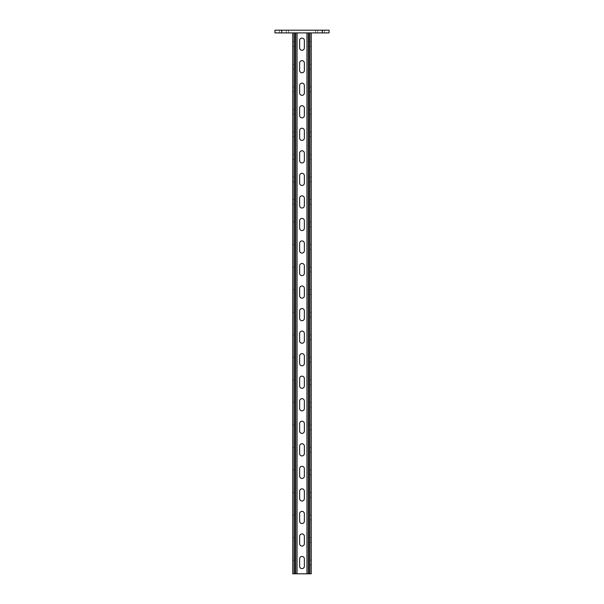 <?xml version="1.0" encoding="UTF-8"?>
<svg xmlns="http://www.w3.org/2000/svg" width="604" height="604" viewBox="0 0 604 604"><rect width="100%" height="100%" fill="white"/><g stroke="black" fill="none" stroke-linecap="round" stroke-linejoin="round"><path stroke-width="0.45" stroke-dasharray="3.02 2.27" d="M310.116 539.991L310.116 542.362L310.116 539.991M310.116 494.918L310.116 497.288L310.116 494.918M310.116 449.844L310.116 452.215L310.116 449.844M310.116 404.771L310.116 407.134L310.116 404.771M310.116 359.697L310.116 357.326L310.116 359.697M310.116 314.624L310.116 312.253L310.116 314.624M310.116 269.543L310.116 271.913L310.116 269.543M310.116 224.469L310.116 226.84L310.116 224.469M310.116 179.396L310.116 181.766L310.116 179.396M310.116 134.322L310.116 136.685L310.116 134.322M310.116 89.249L310.116 86.878L310.116 89.249M310.116 44.175L310.116 41.804L310.116 44.175M310.116 66.712L310.116 64.341L310.116 66.712M310.116 111.785L310.116 114.148L310.116 111.785M310.116 156.859L310.116 159.23L310.116 156.859M310.116 201.932L310.116 204.303L310.116 201.932M310.116 247.006L310.116 249.377L310.116 247.006M310.116 292.087L310.116 289.716L310.116 292.087M310.116 337.16L310.116 334.79L310.116 337.16M310.116 382.234L310.116 379.863L310.116 382.234M310.116 427.307L310.116 429.671L310.116 427.307M310.116 472.381L310.116 474.752L310.116 472.381M310.116 517.454L310.116 519.825L310.116 517.454M310.116 562.528L310.116 564.899L310.116 562.528M306.96 573.8L306.96 32.903L308.085 32.903L308.085 573.8L306.96 573.8L306.96 32.903L308.085 32.903L308.085 573.8L308.085 32.903L308.085 573.8L306.96 573.8L306.96 32.903L309.663 32.903L293.884 32.903L293.884 573.8L293.884 32.903L293.884 573.8L293.884 32.903L294.337 32.903L292.759 32.903L292.759 573.8L292.759 32.903L292.759 573.8L311.241 573.8L306.96 573.8L310.116 573.8L310.116 32.903L292.759 32.903L297.04 32.903L297.04 573.8L294.337 573.8L297.04 573.8L297.04 32.903L295.915 32.903L297.04 32.903L297.04 573.8L295.915 573.8L295.915 32.903L295.915 573.8L294.337 573.8L294.337 32.903L295.915 32.903L295.915 573.8L295.462 573.8L295.462 32.903L295.915 32.903L295.915 573.8L297.04 573.8M306.96 32.903L309.663 32.903L309.663 573.8L310.116 573.8L310.116 32.903L309.663 32.903L311.241 32.903L309.663 32.903L310.116 32.903L310.116 573.8L310.116 32.903L309.663 32.903L311.241 32.903L309.663 32.903L309.663 573.8L311.241 573.8L311.241 32.903M293.884 539.991L293.884 542.362L293.884 539.991M293.884 494.918L293.884 497.288L293.884 494.918M293.884 449.844L293.884 452.215L293.884 449.844M293.884 404.771L293.884 407.134L293.884 404.771M293.884 359.697L293.884 357.326L293.884 359.697M293.884 314.624L293.884 312.253L293.884 314.624M293.884 269.543L293.884 271.913L293.884 269.543M293.884 224.469L293.884 226.84L293.884 224.469M293.884 179.396L293.884 181.766L293.884 179.396M293.884 134.322L293.884 136.685L293.884 134.322M293.884 89.249L293.884 86.878L293.884 89.249M293.884 44.175L293.884 41.804L293.884 44.175M293.884 66.712L293.884 64.341L293.884 66.712M293.884 111.785L293.884 114.148L293.884 111.785M293.884 156.859L293.884 159.23L293.884 156.859M293.884 201.932L293.884 204.303L293.884 201.932M293.884 247.006L293.884 249.377L293.884 247.006M293.884 292.087L293.884 289.716L293.884 292.087M293.884 337.16L293.884 334.79L293.884 337.16M293.884 382.234L293.884 379.863L293.884 382.234M293.884 427.307L293.884 429.671L293.884 427.307M293.884 472.381L293.884 474.752L293.884 472.381M293.884 517.454L293.884 519.825L293.884 517.454M293.884 562.528L293.884 564.899L293.884 562.528M292.759 542.362L292.759 537.628L292.759 542.362L292.759 537.628L292.759 542.362L293.884 542.362L292.759 542.362M292.759 497.288L292.759 492.554L292.759 497.288L292.759 492.554L292.759 497.288L293.884 497.288L292.759 497.288M292.759 452.215L292.759 447.481L292.759 452.215L292.759 447.481L292.759 452.215L293.884 452.215L292.759 452.215M292.759 407.134L292.759 402.407L292.759 407.134L292.759 402.407L292.759 407.134L293.884 407.134L292.759 407.134M292.759 362.06L292.759 357.326L292.759 362.06L292.759 357.326L292.759 362.06L293.884 362.06L292.759 362.06M292.759 316.987L292.759 312.253L292.759 316.987L292.759 312.253L292.759 316.987L293.884 316.987L292.759 316.987M292.759 271.913L292.759 267.179L292.759 271.913L292.759 267.179L292.759 271.913L293.884 271.913L292.759 271.913M292.759 226.84L292.759 222.106L292.759 226.84L292.759 222.106L292.759 226.84L293.884 226.84L292.759 226.84M292.759 181.766L293.884 181.766L292.759 181.766L292.759 177.032L292.759 181.766L292.759 177.032L293.884 177.032L292.759 177.032M292.759 136.685L293.884 136.685L292.759 136.685L292.759 131.959L292.759 136.685L292.759 131.959L293.884 131.959L292.759 131.959M292.759 91.612L293.884 91.612L292.759 91.612L292.759 86.878L292.759 91.612L292.759 86.878L293.884 86.878L292.759 86.878M292.759 46.538L293.884 46.538L292.759 46.538L292.759 41.804L292.759 46.538L292.759 41.804L293.884 41.804L292.759 41.804M292.759 69.075L293.884 69.075L292.759 69.075L292.759 64.341L292.759 69.075L292.759 64.341L293.884 64.341L292.759 64.341M292.759 114.148L293.884 114.148L292.759 114.148L292.759 109.422L292.759 114.148L292.759 109.422L293.884 109.422L292.759 109.422M292.759 159.23L293.884 159.23L292.759 159.23L292.759 154.496L292.759 159.23L292.759 154.496L293.884 154.496L292.759 154.496M292.759 204.303L293.884 204.303L292.759 204.303L292.759 199.569L292.759 204.303L292.759 199.569L293.884 199.569L292.759 199.569M292.759 249.377L292.759 244.643L292.759 249.377L292.759 244.643L292.759 249.377L293.884 249.377L292.759 249.377M292.759 294.45L292.759 289.716L292.759 294.45L292.759 289.716L292.759 294.45L293.884 294.45L292.759 294.45M292.759 339.524L292.759 334.79L292.759 339.524L292.759 334.79L292.759 339.524L293.884 339.524L292.759 339.524M292.759 384.597L292.759 379.863L292.759 384.597L292.759 379.863L292.759 384.597L293.884 384.597L292.759 384.597M292.759 429.671L292.759 424.944L292.759 429.671L292.759 424.944L292.759 429.671L293.884 429.671L292.759 429.671M292.759 474.752L292.759 470.018L292.759 474.752L292.759 470.018L292.759 474.752L293.884 474.752L292.759 474.752M292.759 519.825L292.759 515.091L292.759 519.825L292.759 515.091L292.759 519.825L293.884 519.825L292.759 519.825M292.759 564.899L292.759 560.165L292.759 564.899L292.759 560.165L292.759 564.899L293.884 564.899L292.759 564.899M311.241 542.362L310.116 542.362L311.241 542.362L311.241 537.628L311.241 542.362L311.241 537.628L310.116 537.628L311.241 537.628M311.241 497.288L310.116 497.288L311.241 497.288L311.241 492.554L311.241 497.288L311.241 492.554L310.116 492.554L311.241 492.554M311.241 452.215L310.116 452.215L311.241 452.215L311.241 447.481L311.241 452.215L311.241 447.481L310.116 447.481L311.241 447.481M311.241 407.134L310.116 407.134L311.241 407.134L311.241 402.407L311.241 407.134L311.241 402.407L310.116 402.407L311.241 402.407M311.241 362.06L310.116 362.06L311.241 362.06L311.241 357.326L311.241 362.06L311.241 357.326L310.116 357.326L311.241 357.326M311.241 316.987L310.116 316.987L311.241 316.987L311.241 312.253L311.241 316.987L311.241 312.253L310.116 312.253L311.241 312.253M311.241 271.913L310.116 271.913L311.241 271.913L311.241 267.179L311.241 271.913L311.241 267.179L310.116 267.179L311.241 267.179M311.241 226.84L310.116 226.84L311.241 226.84L311.241 222.106L311.241 226.84L311.241 222.106L310.116 222.106L311.241 222.106M311.241 181.766L310.116 181.766L311.241 181.766L311.241 177.032L311.241 181.766L311.241 177.032L310.116 177.032L311.241 177.032M311.241 136.685L310.116 136.685L311.241 136.685L311.241 131.959L311.241 136.685L311.241 131.959L310.116 131.959L311.241 131.959M311.241 91.612L310.116 91.612L311.241 91.612L311.241 86.878L311.241 91.612L311.241 86.878L310.116 86.878L311.241 86.878M311.241 46.538L310.116 46.538L311.241 46.538L311.241 41.804L311.241 46.538L311.241 41.804L310.116 41.804L311.241 41.804M311.241 69.075L310.116 69.075L311.241 69.075L311.241 64.341L311.241 69.075L311.241 64.341L310.116 64.341L311.241 64.341M311.241 114.148L310.116 114.148L311.241 114.148L311.241 109.422L311.241 114.148L311.241 109.422L310.116 109.422L311.241 109.422M311.241 159.23L310.116 159.23L311.241 159.23L311.241 154.496L311.241 159.23L311.241 154.496L310.116 154.496L311.241 154.496M311.241 204.303L310.116 204.303L311.241 204.303L311.241 199.569L311.241 204.303L311.241 199.569L310.116 199.569L311.241 199.569M311.241 249.377L310.116 249.377L311.241 249.377L311.241 244.643L311.241 249.377L311.241 244.643L310.116 244.643L311.241 244.643M311.241 294.45L310.116 294.45L311.241 294.45L311.241 289.716L311.241 294.45L311.241 289.716L310.116 289.716L311.241 289.716M311.241 339.524L310.116 339.524L311.241 339.524L311.241 334.79L311.241 339.524L311.241 334.79L310.116 334.79L311.241 334.79M311.241 384.597L310.116 384.597L311.241 384.597L311.241 379.863L311.241 384.597L311.241 379.863L310.116 379.863L311.241 379.863M311.241 429.671L310.116 429.671L311.241 429.671L311.241 424.944L311.241 429.671L311.241 424.944L310.116 424.944L311.241 424.944M311.241 474.752L310.116 474.752L311.241 474.752L311.241 470.018L311.241 474.752L311.241 470.018L310.116 470.018L311.241 470.018M311.241 519.825L310.116 519.825L311.241 519.825L311.241 515.091L311.241 519.825L311.241 515.091L310.116 515.091L311.241 515.091M311.241 564.899L310.116 564.899L311.241 564.899L311.241 560.165L311.241 564.899L311.241 560.165L310.116 560.165L311.241 560.165M292.759 32.903L294.337 32.903L293.884 32.903L294.337 32.903L294.337 573.8L295.462 573.8L295.462 32.903L297.04 32.903M299.637 558.813L299.637 566.25A2.363 2.363 0 0 0 302 568.613A2.363 2.363 0 0 0 304.363 566.25L304.363 558.813A2.363 2.363 0 0 0 302 556.443A2.363 2.363 0 0 0 299.637 558.813M299.637 536.276L299.637 543.713A2.363 2.363 0 0 0 302 546.076A2.363 2.363 0 0 0 304.363 543.713L304.363 536.276A2.363 2.363 0 0 0 302 533.906A2.363 2.363 0 0 0 299.637 536.276M299.637 513.74L299.637 521.176A2.363 2.363 0 0 0 302 523.54A2.363 2.363 0 0 0 304.363 521.176L304.363 513.74A2.363 2.363 0 0 0 302 511.369A2.363 2.363 0 0 0 299.637 513.74M299.637 491.203L299.637 498.64A2.363 2.363 0 0 0 302 501.003A2.363 2.363 0 0 0 304.363 498.64L304.363 491.203A2.363 2.363 0 0 0 302 488.832A2.363 2.363 0 0 0 299.637 491.203M299.637 468.666L299.637 476.103A2.363 2.363 0 0 0 302 478.466A2.363 2.363 0 0 0 304.363 476.103L304.363 468.666A2.363 2.363 0 0 0 302 466.296A2.363 2.363 0 0 0 299.637 468.666M299.637 446.13L299.637 453.566A2.363 2.363 0 0 0 302 455.929A2.363 2.363 0 0 0 304.363 453.566L304.363 446.13A2.363 2.363 0 0 0 302 443.759A2.363 2.363 0 0 0 299.637 446.13M299.637 423.585L299.637 431.029A2.363 2.363 0 0 0 302 433.393A2.363 2.363 0 0 0 304.363 431.029L304.363 423.585A2.363 2.363 0 0 0 302 421.222A2.363 2.363 0 0 0 299.637 423.585M299.637 401.048L299.637 408.485A2.363 2.363 0 0 0 302 410.856A2.363 2.363 0 0 0 304.363 408.485L304.363 401.048A2.363 2.363 0 0 0 302 398.685A2.363 2.363 0 0 0 299.637 401.048M299.637 378.512L299.637 385.948A2.363 2.363 0 0 0 302 388.319A2.363 2.363 0 0 0 304.363 385.948L304.363 378.512A2.363 2.363 0 0 0 302 376.149A2.363 2.363 0 0 0 299.637 378.512M299.637 355.975L299.637 363.412A2.363 2.363 0 0 0 302 365.782A2.363 2.363 0 0 0 304.363 363.412L304.363 355.975A2.363 2.363 0 0 0 302 353.612A2.363 2.363 0 0 0 299.637 355.975M299.637 333.438L299.637 340.875A2.363 2.363 0 0 0 302 343.246A2.363 2.363 0 0 0 304.363 340.875L304.363 333.438A2.363 2.363 0 0 0 302 331.075A2.363 2.363 0 0 0 299.637 333.438M299.637 310.901L299.637 318.338A2.363 2.363 0 0 0 302 320.709A2.363 2.363 0 0 0 304.363 318.338L304.363 310.901A2.363 2.363 0 0 0 302 308.538A2.363 2.363 0 0 0 299.637 310.901M299.637 288.365L299.637 295.801A2.363 2.363 0 0 0 302 298.172A2.363 2.363 0 0 0 304.363 295.801L304.363 288.365A2.363 2.363 0 0 0 302 286.002A2.363 2.363 0 0 0 299.637 288.365M299.637 265.828L299.637 273.265A2.363 2.363 0 0 0 302 275.628A2.363 2.363 0 0 0 304.363 273.265L304.363 265.828A2.363 2.363 0 0 0 302 263.465A2.363 2.363 0 0 0 299.637 265.828M299.637 243.291L299.637 250.728A2.363 2.363 0 0 0 302 253.091A2.363 2.363 0 0 0 304.363 250.728L304.363 243.291A2.363 2.363 0 0 0 302 240.921A2.363 2.363 0 0 0 299.637 243.291M299.637 220.754L299.637 228.191A2.363 2.363 0 0 0 302 230.554A2.363 2.363 0 0 0 304.363 228.191L304.363 220.754A2.363 2.363 0 0 0 302 218.384A2.363 2.363 0 0 0 299.637 220.754M299.637 198.218L299.637 205.654A2.363 2.363 0 0 0 302 208.018A2.363 2.363 0 0 0 304.363 205.654L304.363 198.218A2.363 2.363 0 0 0 302 195.847A2.363 2.363 0 0 0 299.637 198.218M299.637 175.681L299.637 183.118A2.363 2.363 0 0 0 302 185.481A2.363 2.363 0 0 0 304.363 183.118L304.363 175.681A2.363 2.363 0 0 0 302 173.31A2.363 2.363 0 0 0 299.637 175.681M299.637 153.144L299.637 160.581A2.363 2.363 0 0 0 302 162.944A2.363 2.363 0 0 0 304.363 160.581L304.363 153.144A2.363 2.363 0 0 0 302 150.773A2.363 2.363 0 0 0 299.637 153.144M299.637 130.607L299.637 138.044A2.363 2.363 0 0 0 302 140.407A2.363 2.363 0 0 0 304.363 138.044L304.363 130.607A2.363 2.363 0 0 0 302 128.237A2.363 2.363 0 0 0 299.637 130.607M299.637 108.063L299.637 115.507A2.363 2.363 0 0 0 302 117.871A2.363 2.363 0 0 0 304.363 115.507L304.363 108.063A2.363 2.363 0 0 0 302 105.7A2.363 2.363 0 0 0 299.637 108.063M299.637 85.526L299.637 92.963A2.363 2.363 0 0 0 302 95.334A2.363 2.363 0 0 0 304.363 92.963L304.363 85.526A2.363 2.363 0 0 0 302 83.163A2.363 2.363 0 0 0 299.637 85.526M299.637 62.99L299.637 70.426A2.363 2.363 0 0 0 302 72.797A2.363 2.363 0 0 0 304.363 70.426L304.363 62.99A2.363 2.363 0 0 0 302 60.627A2.363 2.363 0 0 0 299.637 62.99M299.637 40.453L299.637 47.89A2.363 2.363 0 0 0 302 50.26A2.363 2.363 0 0 0 304.363 47.89L304.363 40.453A2.363 2.363 0 0 0 302 38.09A2.363 2.363 0 0 0 299.637 40.453M308.538 32.903L309.663 32.903L308.538 32.903L308.538 573.8M294.337 32.903L295.462 32.903L294.337 32.903L294.337 573.8L294.337 32.903M281.713 30.2L274.956 30.2L274.956 32.903L329.044 32.903L329.044 30.2L281.713 30.2L288.478 30.2L281.713 30.2L281.713 32.903M317.779 30.2L322.287 30.2L317.779 30.2L322.287 30.2L317.779 30.2L317.779 32.903L317.779 30.2M322.287 30.2L322.287 32.903M286.221 30.2L286.221 32.903L286.221 30.2M309.663 573.8L309.663 32.903L309.663 573.8M295.462 573.8L295.462 32.903M293.884 222.106L292.759 222.106L293.884 222.106M293.884 244.643L292.759 244.643L293.884 244.643M293.884 267.179L292.759 267.179L293.884 267.179M293.884 289.716L292.759 289.716L293.884 289.716M293.884 312.253L292.759 312.253L293.884 312.253M293.884 334.79L292.759 334.79L293.884 334.79M293.884 357.326L292.759 357.326L293.884 357.326M293.884 379.863L292.759 379.863L293.884 379.863M293.884 402.407L292.759 402.407L293.884 402.407M293.884 424.944L292.759 424.944L293.884 424.944M293.884 447.481L292.759 447.481L293.884 447.481M293.884 470.018L292.759 470.018L293.884 470.018M293.884 492.554L292.759 492.554L293.884 492.554M293.884 515.091L292.759 515.091L293.884 515.091M293.884 537.628L292.759 537.628L293.884 537.628M293.884 560.165L292.759 560.165L293.884 560.165M279.463 30.2L279.463 32.903M288.478 30.2L288.478 32.903M315.522 30.2L315.522 32.903M324.537 30.2L324.537 32.903"/><path stroke-width="0.91" d="M292.759 177.032L292.759 181.766M292.759 131.959L292.759 136.685M292.759 86.878L292.759 91.612M292.759 41.804L292.759 46.538M292.759 64.341L292.759 69.075M292.759 109.422L292.759 114.148M292.759 154.496L292.759 159.23M292.759 199.569L292.759 204.303M311.241 32.903L311.241 573.8L292.759 573.8L292.759 32.903M311.241 537.628L311.241 542.362M311.241 492.554L311.241 497.288M311.241 447.481L311.241 452.215M311.241 402.407L311.241 407.134M311.241 357.326L311.241 362.06M311.241 312.253L311.241 316.987M311.241 267.179L311.241 271.913M311.241 222.106L311.241 226.84M311.241 177.032L311.241 181.766M311.241 131.959L311.241 136.685M311.241 86.878L311.241 91.612M311.241 41.804L311.241 46.538M311.241 64.341L311.241 69.075M311.241 109.422L311.241 114.148M311.241 154.496L311.241 159.23M311.241 199.569L311.241 204.303M311.241 244.643L311.241 249.377M311.241 289.716L311.241 294.45M311.241 334.79L311.241 339.524M311.241 379.863L311.241 384.597M311.241 424.944L311.241 429.671M311.241 470.018L311.241 474.752M311.241 515.091L311.241 519.825M311.241 560.165L311.241 564.899M304.363 536.276L304.363 543.713A2.363 2.363 0 0 1 302 546.076A2.363 2.363 0 0 1 299.637 543.713L299.637 536.276A2.363 2.363 0 0 1 302 533.906A2.363 2.363 0 0 1 304.363 536.276M304.363 491.203L304.363 498.64A2.363 2.363 0 0 1 302 501.003A2.363 2.363 0 0 1 299.637 498.64L299.637 491.203A2.363 2.363 0 0 1 302 488.832A2.363 2.363 0 0 1 304.363 491.203M304.363 446.13L304.363 453.566A2.363 2.363 0 0 1 302 455.929A2.363 2.363 0 0 1 299.637 453.566L299.637 446.13A2.363 2.363 0 0 1 302 443.759A2.363 2.363 0 0 1 304.363 446.13M304.363 401.048L304.363 408.485A2.363 2.363 0 0 1 302 410.856A2.363 2.363 0 0 1 299.637 408.485L299.637 401.048A2.363 2.363 0 0 1 302 398.685A2.363 2.363 0 0 1 304.363 401.048M304.363 355.975L304.363 363.412A2.363 2.363 0 0 1 302 365.782A2.363 2.363 0 0 1 299.637 363.412L299.637 355.975A2.363 2.363 0 0 1 302 353.612A2.363 2.363 0 0 1 304.363 355.975M304.363 310.901L304.363 318.338A2.363 2.363 0 0 1 302 320.709A2.363 2.363 0 0 1 299.637 318.338L299.637 310.901A2.363 2.363 0 0 1 302 308.538A2.363 2.363 0 0 1 304.363 310.901M304.363 265.828L304.363 273.265A2.363 2.363 0 0 1 302 275.628A2.363 2.363 0 0 1 299.637 273.265L299.637 265.828A2.363 2.363 0 0 1 302 263.465A2.363 2.363 0 0 1 304.363 265.828M304.363 220.754L304.363 228.191A2.363 2.363 0 0 1 302 230.554A2.363 2.363 0 0 1 299.637 228.191L299.637 220.754A2.363 2.363 0 0 1 302 218.384A2.363 2.363 0 0 1 304.363 220.754M304.363 175.681L304.363 183.118A2.363 2.363 0 0 1 302 185.481A2.363 2.363 0 0 1 299.637 183.118L299.637 175.681A2.363 2.363 0 0 1 302 173.31A2.363 2.363 0 0 1 304.363 175.681M304.363 130.607L304.363 138.044A2.363 2.363 0 0 1 302 140.407A2.363 2.363 0 0 1 299.637 138.044L299.637 130.607A2.363 2.363 0 0 1 302 128.237A2.363 2.363 0 0 1 304.363 130.607M304.363 62.99L304.363 70.426A2.363 2.363 0 0 1 302 72.797A2.363 2.363 0 0 1 299.637 70.426L299.637 62.99A2.363 2.363 0 0 1 302 60.627A2.363 2.363 0 0 1 304.363 62.99M304.363 40.453L304.363 47.89A2.363 2.363 0 0 1 302 50.26A2.363 2.363 0 0 1 299.637 47.89L299.637 40.453A2.363 2.363 0 0 1 302 38.09A2.363 2.363 0 0 1 304.363 40.453M304.363 85.526L304.363 92.963A2.363 2.363 0 0 1 302 95.334A2.363 2.363 0 0 1 299.637 92.963L299.637 85.526A2.363 2.363 0 0 1 302 83.163A2.363 2.363 0 0 1 304.363 85.526M304.363 108.063L304.363 115.507A2.363 2.363 0 0 1 302 117.871A2.363 2.363 0 0 1 299.637 115.507L299.637 108.063A2.363 2.363 0 0 1 302 105.7A2.363 2.363 0 0 1 304.363 108.063M304.363 153.144L304.363 160.581A2.363 2.363 0 0 1 302 162.944A2.363 2.363 0 0 1 299.637 160.581L299.637 153.144A2.363 2.363 0 0 1 302 150.773A2.363 2.363 0 0 1 304.363 153.144M304.363 198.218L304.363 205.654A2.363 2.363 0 0 1 302 208.018A2.363 2.363 0 0 1 299.637 205.654L299.637 198.218A2.363 2.363 0 0 1 302 195.847A2.363 2.363 0 0 1 304.363 198.218M304.363 243.291L304.363 250.728A2.363 2.363 0 0 1 302 253.091A2.363 2.363 0 0 1 299.637 250.728L299.637 243.291A2.363 2.363 0 0 1 302 240.921A2.363 2.363 0 0 1 304.363 243.291M304.363 288.365L304.363 295.801A2.363 2.363 0 0 1 302 298.172A2.363 2.363 0 0 1 299.637 295.801L299.637 288.365A2.363 2.363 0 0 1 302 286.002A2.363 2.363 0 0 1 304.363 288.365M304.363 333.438L304.363 340.875A2.363 2.363 0 0 1 302 343.246A2.363 2.363 0 0 1 299.637 340.875L299.637 333.438A2.363 2.363 0 0 1 302 331.075A2.363 2.363 0 0 1 304.363 333.438M304.363 378.512L304.363 385.948A2.363 2.363 0 0 1 302 388.319A2.363 2.363 0 0 1 299.637 385.948L299.637 378.512A2.363 2.363 0 0 1 302 376.149A2.363 2.363 0 0 1 304.363 378.512M304.363 423.585L304.363 431.029A2.363 2.363 0 0 1 302 433.393A2.363 2.363 0 0 1 299.637 431.029L299.637 423.585A2.363 2.363 0 0 1 302 421.222A2.363 2.363 0 0 1 304.363 423.585M304.363 468.666L304.363 476.103A2.363 2.363 0 0 1 302 478.466A2.363 2.363 0 0 1 299.637 476.103L299.637 468.666A2.363 2.363 0 0 1 302 466.296A2.363 2.363 0 0 1 304.363 468.666M304.363 513.74L304.363 521.176A2.363 2.363 0 0 1 302 523.54A2.363 2.363 0 0 1 299.637 521.176L299.637 513.74A2.363 2.363 0 0 1 302 511.369A2.363 2.363 0 0 1 304.363 513.74M304.363 558.813L304.363 566.25A2.363 2.363 0 0 1 302 568.613A2.363 2.363 0 0 1 299.637 566.25L299.637 558.813A2.363 2.363 0 0 1 302 556.443A2.363 2.363 0 0 1 304.363 558.813M306.96 573.8L306.96 32.903M297.04 573.8L297.04 32.903M274.956 30.2L329.044 30.2L329.044 32.903L274.956 32.903L274.956 30.2M295.462 573.8L295.462 32.903M294.337 573.8L294.337 32.903M309.663 573.8L309.663 32.903M308.538 573.8L308.538 32.903M281.713 30.2L281.713 32.903M322.287 30.2L322.287 32.903"/></g></svg>
